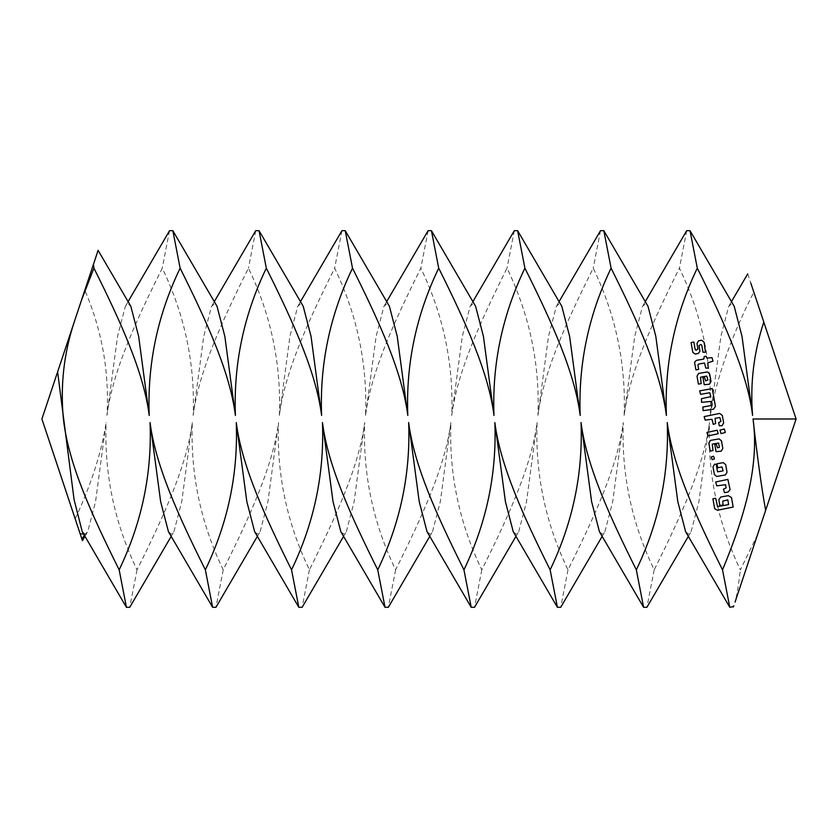 <?xml version="1.0" encoding="UTF-8"?>
<svg xmlns="http://www.w3.org/2000/svg" width="838" height="838" viewBox="0 0 838 838"><rect width="100%" height="100%" fill="white"/><g stroke="black" fill="none" stroke-linecap="round" stroke-linejoin="round"><path stroke-width="0.63" stroke-dasharray="4.19 3.14" d="M699.604 390.854L712.279 388.612L715.422 406.44L713.463 409.237L703.092 410.651L702.862 407.017L711.975 405.414L711.672 401.381L701.626 402.334L701.396 398.699L710.834 396.625L709.744 392.739L700.631 394.342L699.604 390.854M704.14 416.601L719.685 413.417L722.325 415.439L723.644 422.96L722.084 425.694L719.245 425.777L718.679 422.614L720.921 421.399L719.832 417.513L715.076 418.351L715.589 423.567L713.274 424.384L711.975 419.304L705.167 420.1L704.14 416.601M696.975 343.517L698.536 340.794L701.71 340.238L704.109 342.26L705.46 352.232L703.009 352.264L701.752 345.13L700.809 344.481L698.976 345.623L699.96 351.164L698.326 353.5L695.152 354.055L692.827 352.421L691.078 342.522L693.854 342.03L695.184 349.551L696.095 350.211L697.96 349.069L696.975 343.517M714.793 444.538L716.375 444.266L717.401 447.754L719.381 447.408L718.616 443.051L712.279 444.171L712.991 450.572L710.226 451.064L708.822 443.145L710.383 440.411L719.098 438.882L721.508 440.903L722.827 448.435L721.267 451.158L716.05 451.672L714.793 444.538M711.263 457.003L713.578 456.186L714.458 458.899L712.153 459.706L711.263 457.003M720.01 430.135L724.304 428.972L725.32 432.471L721.036 433.634L720.01 430.135M722.723 501.145L723.026 505.178L719.79 505.335L718.815 499.794L720.774 496.997L728.295 495.667L731.49 497.552L733.166 507.063L717.391 510.258L714.667 508.687L712.918 498.788L715.694 498.296L717.548 506.55L728.641 504.591L727.803 499.836L722.723 501.145M706.895 358.098L711.996 357.617L713.023 361.115L707.743 362.864L708.257 368.081L705.806 368.102L704.496 363.022L698.557 364.069L697.907 365.001L698.672 369.359L695.896 369.851L694.576 362.33L696.273 360.392L703.805 359.062L704.171 356.548L706.151 356.202L706.895 358.098M706.937 432.45L717.171 430.229L718.197 433.728L707.963 435.938L706.937 432.45M717.653 467.73L716.951 463.76L723.288 462.649L725.698 464.671L727.017 472.203L725.457 474.926L716.741 476.466L714.343 474.434L713.012 466.913L714.573 464.189L716.228 464.304L717.558 471.825L723.11 470.851L722.01 466.955L717.653 467.73M715.673 481.965L727.876 479.399L730.097 489.633L728.065 492.032L724.503 492.66L723.477 489.162L726.106 487.884L725.551 484.71L716.762 485.851L715.673 481.965M702.988 377.592L704.569 377.31L705.596 380.808L707.9 379.991L706.801 376.094L700.463 377.215L701.186 383.626L698.41 384.118L697.017 376.189L698.578 373.465L707.293 371.925L709.692 373.958L711.022 381.479L709.461 384.213L704.245 384.726L702.988 377.592M81.977 539.211L41.9 418.99L84.827 290.21C102.1 330.591 109.485 372.334 106.971 415.428L117.53 336.405L125.354 306.299L128.099 303.943L130.833 306.299M87.11 283.349L94.652 260.807M106.971 415.428C112.449 372.501 135.096 322.578 162.258 268.16C184.852 315.13 195.149 364.216 193.169 415.428C198.637 372.501 221.295 322.578 248.457 268.16C271.041 315.13 281.348 364.216 279.358 415.428C284.836 372.501 307.494 322.578 334.645 268.16C357.239 315.13 367.536 364.216 365.557 415.428C371.025 372.501 393.682 322.578 420.844 268.16C443.428 315.13 453.735 364.216 451.745 415.428C457.223 372.501 479.881 322.578 507.032 268.16C529.626 315.13 539.923 364.216 537.944 415.428C543.422 372.501 566.069 322.578 593.231 268.16C615.825 315.13 626.122 364.216 624.132 415.428C629.61 372.501 652.268 322.578 679.429 268.16C702.014 315.13 712.321 364.216 710.331 415.428C716.071 379.237 730.568 338.133 753.812 292.116L796.1 418.99L735.052 602.145C736.832 595.619 738.603 584.84 740.383 569.809M747.737 273.869L750.764 283.035M84.303 535.178L87.739 531.617L95.563 501.574L106.122 422.562C101.723 451.839 91.415 483.945 75.2 518.89M710.331 415.428L720.89 336.405L728.714 306.299L731.459 303.943L734.193 306.299M757.583 534.529L740.383 569.83C717.799 522.86 707.492 473.774 709.482 422.562C704.004 465.488 681.346 515.412 654.195 569.83C631.601 522.86 621.304 473.774 623.283 422.562C617.816 465.488 595.158 515.412 567.996 569.83C545.412 522.86 535.105 473.774 537.095 422.562C531.617 465.488 508.959 515.412 481.808 569.83C459.214 522.86 448.917 473.774 450.896 422.562C445.418 465.488 422.771 515.412 395.609 569.83C373.015 522.86 362.718 473.774 364.708 422.562C359.23 465.488 336.572 515.412 309.411 569.83C286.826 522.86 276.519 473.774 278.509 422.562C273.031 465.488 250.384 515.412 223.222 569.83C200.628 522.86 190.331 473.774 192.311 422.562C186.843 465.488 164.185 515.412 137.023 569.83C114.439 522.86 104.132 473.774 106.122 422.562M84.963 533.921L83.559 533.921M82.229 531.648L84.963 533.995M686.699 230.68L679.429 268.129M624.132 415.428L634.701 336.405L642.516 306.299L645.26 303.943L648.004 306.299M600.5 230.68L593.231 268.129M537.944 415.428L548.502 336.405L556.327 306.299L559.061 303.943L561.806 306.299M514.312 230.68L507.042 268.129M451.745 415.428L462.314 336.405L470.128 306.299L472.873 303.943L475.607 306.299M428.113 230.68L420.844 268.129M365.557 415.428L376.115 336.405L383.94 306.299L386.674 303.943L389.419 306.299M341.925 230.691L334.655 268.129M279.358 415.428L289.917 336.405L297.741 306.299L300.486 303.943L303.22 306.299M255.726 230.691L248.457 268.129M193.169 415.428L203.728 336.405L211.553 306.299L214.287 303.943L217.032 306.299M169.538 230.691L162.258 268.129M733.858 605.727L733.501 606.555M685.62 531.69L688.354 534.047L691.099 531.69L698.923 501.585L709.482 422.562M599.421 531.69L602.166 534.047L604.9 531.69L612.725 501.585L623.283 422.562M654.185 569.861L646.915 607.299M513.233 531.69L515.967 534.047L518.712 531.69L526.526 501.585L537.095 422.562M567.996 569.861L560.727 607.299M427.034 531.69L429.779 534.047L432.513 531.69L440.338 501.585L450.896 422.562M481.798 569.861L474.528 607.299M340.836 531.69L343.58 534.047L346.324 531.69L354.139 501.585L364.708 422.562M395.609 569.861L388.34 607.299M254.647 531.69L257.381 534.047L260.126 531.69L267.951 501.585L278.509 422.562M309.411 569.861L302.141 607.299M137.023 569.861L129.754 607.299M223.222 569.861L215.942 607.299M168.448 531.69L171.193 534.047L173.927 531.69L181.752 501.585L192.311 422.562M84.973 536.32L87.739 531.617M731.459 301.638L728.714 306.299M645.26 301.638L642.516 306.299M559.061 301.638L556.327 306.299M472.873 301.638L470.128 306.299M386.674 301.638L383.94 306.299M300.486 301.638L297.741 306.299M214.287 301.638L211.553 306.299M128.099 301.638L125.354 306.299M688.354 536.351L691.099 531.69M602.166 536.351L604.9 531.69M515.967 536.351L518.712 531.69M429.779 536.351L432.513 531.69M343.58 536.351L346.324 531.69M257.381 536.351L260.126 531.69M171.193 536.351L173.927 531.69"/><path stroke-width="1.26" d="M699.604 390.854L712.279 388.612L715.422 406.44L713.463 409.237L703.092 410.651L702.862 407.017L711.975 405.414L711.672 401.381L701.626 402.334L701.396 398.699L710.834 396.625L709.744 392.739L700.631 394.342L699.604 390.854M704.14 416.601L719.685 413.417L722.325 415.439L723.644 422.96L722.084 425.694L719.245 425.777L718.679 422.614L720.921 421.399L719.832 417.513L715.076 418.351L715.589 423.567L713.274 424.384L711.975 419.304L705.167 420.1L704.14 416.601M696.975 343.517L698.536 340.794L701.71 340.238L704.109 342.26L705.46 352.232L703.009 352.264L701.752 345.13L700.809 344.481L698.976 345.623L699.96 351.164L698.326 353.5L695.152 354.055L692.827 352.421L691.078 342.522L693.854 342.03L695.184 349.551L696.095 350.211L697.96 349.069L696.975 343.517M714.793 444.538L716.375 444.266L717.401 447.754L719.381 447.408L718.616 443.051L712.279 444.171L712.991 450.572L710.226 451.064L708.822 443.145L710.383 440.411L719.098 438.882L721.508 440.903L722.827 448.435L721.267 451.158L716.05 451.672L714.793 444.538M711.263 457.003L713.578 456.186L714.458 458.899L712.153 459.706L711.263 457.003M720.01 430.135L724.304 428.972L725.32 432.471L721.036 433.634L720.01 430.135M722.723 501.145L723.026 505.178L719.79 505.335L718.815 499.794L720.774 496.997L728.295 495.667L731.49 497.552L733.166 507.063L717.391 510.258L714.667 508.687L712.918 498.788L715.694 498.296L717.548 506.55L728.641 504.591L727.803 499.836L722.723 501.145M706.895 358.098L711.996 357.617L713.023 361.115L707.743 362.864L708.257 368.081L705.806 368.102L704.496 363.022L698.557 364.069L697.907 365.001L698.672 369.359L695.896 369.851L694.576 362.33L696.273 360.392L703.805 359.062L704.171 356.548L706.151 356.202L706.895 358.098M706.937 432.45L717.171 430.229L718.197 433.728L707.963 435.938L706.937 432.45M717.653 467.73L716.951 463.76L723.288 462.649L725.698 464.671L727.017 472.203L725.457 474.926L716.741 476.466L714.343 474.434L713.012 466.913L714.573 464.189L716.228 464.304L717.558 471.825L723.11 470.851L722.01 466.955L717.653 467.73M715.673 481.965L727.876 479.399L730.097 489.633L728.065 492.032L724.503 492.66L723.477 489.162L726.106 487.884L725.551 484.71L716.762 485.851L715.673 481.965M702.988 377.592L704.569 377.31L705.596 380.808L707.9 379.991L706.801 376.094L700.463 377.215L701.186 383.626L698.41 384.118L697.017 376.189L698.578 373.465L707.293 371.925L709.692 373.958L711.022 381.479L709.461 384.213L704.245 384.726L702.988 377.592M94.652 260.807L98.098 250.353L130.833 306.299L138.658 336.405L149.216 415.428C143.738 372.501 121.091 322.578 93.929 268.16L93.458 264.337L41.9 418.99L82.438 540.625M84.837 290.158L87.11 283.349M98.098 250.353L93.468 264.326M735.052 602.103L796.1 418.99L763.795 322.096C753.781 352.421 750.041 383.532 752.576 415.428C748.418 378.032 726.106 325.092 697.289 268.16C674.695 315.13 664.398 364.216 666.388 415.428C660.91 372.501 638.252 322.578 611.091 268.16C588.506 315.13 578.199 364.216 580.189 415.428C574.711 372.501 552.064 322.578 524.902 268.16C502.308 315.13 492.011 364.216 493.991 415.428C488.523 372.501 465.865 322.578 438.703 268.16C416.119 315.13 405.812 364.216 407.802 415.428C402.324 372.501 379.666 322.578 352.515 268.16C329.921 315.13 319.624 364.216 321.603 415.428C316.136 372.501 293.478 322.578 266.316 268.16C243.732 315.13 233.425 364.216 235.415 415.428C229.937 372.501 207.279 322.578 180.128 268.16C157.534 315.13 147.237 364.216 149.216 415.428M763.795 322.043L753.812 292.074M750.764 283.035L753.802 292.053M733.858 605.706L733.198 607.079M81.977 539.211L84.303 535.178M93.929 268.16L81.59 299.941M697.289 268.129L690.02 230.68L734.193 306.299L742.018 336.405L752.576 415.428M74.718 320.545C63.929 352.536 60.158 385.354 63.416 418.99C68.307 463.351 91.227 513.757 119.164 569.83C141.748 522.86 152.055 473.774 150.065 422.562C155.543 465.488 178.201 515.412 205.352 569.83C227.946 522.86 238.243 473.774 236.264 422.562C241.742 465.488 264.389 515.412 291.551 569.83C314.145 522.86 324.442 473.774 322.452 422.562C327.93 465.488 350.588 515.412 377.749 569.83C400.334 522.86 410.641 473.774 408.651 422.562C414.129 465.488 436.776 515.412 463.938 569.83C486.532 522.86 496.829 473.774 494.849 422.562C500.317 465.488 522.975 515.412 550.137 569.83C572.721 522.86 583.028 473.774 581.038 422.562C586.516 465.488 609.174 515.412 636.325 569.83C658.919 522.86 669.216 473.774 667.237 422.562C672.705 465.488 695.362 515.412 722.524 569.83C745.621 514.333 759.343 464.315 753.037 418.99L796.1 418.99M83.559 533.921L80.207 533.921M57.613 371.873L74.09 499.668L82.229 531.648L126.433 607.32L119.164 569.84M765.639 510.415C761.438 486.962 757.238 456.49 753.037 418.99M690.02 230.68L686.699 230.68L645.26 301.638M611.091 268.129L603.821 230.68L648.004 306.299L655.819 336.405L666.388 415.428M603.821 230.68L600.5 230.68L559.061 301.638M524.892 268.129L517.622 230.68L561.806 306.299L569.63 336.405L580.189 415.428M517.622 230.68L514.312 230.68L472.873 301.638M438.703 268.129L431.434 230.68L475.607 306.299L483.432 336.405L493.991 415.428M431.434 230.68L428.113 230.68L386.674 301.638M352.505 268.129L345.235 230.691L389.419 306.299L397.243 336.405L407.802 415.428M345.235 230.691L341.925 230.691L300.486 301.638M266.316 268.129L259.047 230.691L303.22 306.299L311.045 336.405L321.603 415.428M259.047 230.691L255.726 230.691L214.287 301.638M180.118 268.129L172.848 230.691L217.032 306.299L224.846 336.405L235.415 415.428M172.848 230.691L169.538 230.691L128.099 301.638M733.501 606.555L729.793 607.299L722.524 569.861M667.237 422.562L677.795 501.585L685.62 531.69L729.793 607.299M581.038 422.562L591.597 501.585L599.421 531.69L643.605 607.299L636.335 569.861M688.354 536.351L646.915 607.299L643.605 607.299M494.849 422.562L505.408 501.585L513.233 531.69L557.406 607.299L550.137 569.861M602.166 536.351L560.727 607.299L557.406 607.299M408.651 422.562L419.21 501.585L427.034 531.69L471.218 607.299L463.948 569.861M515.967 536.351L474.528 607.299L471.218 607.299M322.452 422.562L333.021 501.585L340.836 531.69L385.019 607.299L377.749 569.861M429.779 536.351L388.34 607.299L385.019 607.299M236.264 422.562L246.822 501.585L254.647 531.69L298.82 607.299L291.551 569.861M343.58 536.351L302.141 607.299L298.82 607.299M171.193 536.351L129.754 607.299L126.433 607.32M257.381 536.351L215.942 607.299L212.632 607.299L205.362 569.861M150.065 422.562L160.634 501.585L168.448 531.69L212.632 607.299M82.428 540.646L84.973 536.32M747.737 273.869L731.459 301.638"/></g></svg>
